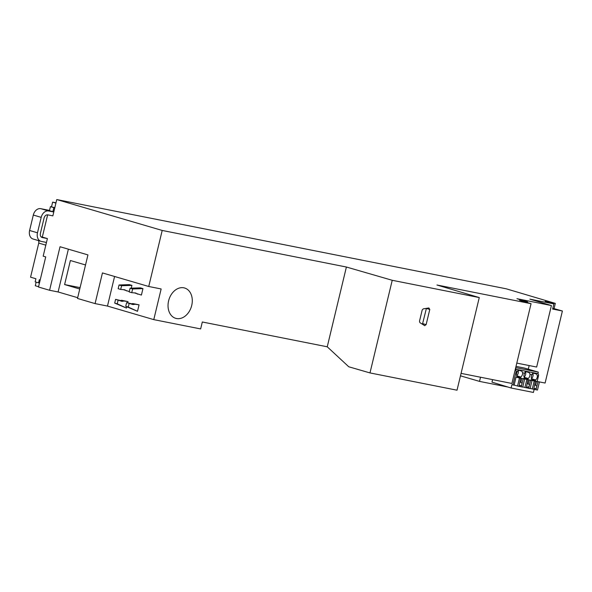 <?xml version="1.0" encoding="UTF-8"?>
<svg xmlns="http://www.w3.org/2000/svg" width="592" height="592" viewBox="0 0 592 592"><rect width="100%" height="100%" fill="white"/><g stroke="black" fill="none" stroke-linecap="round" stroke-linejoin="round"><path stroke-width="0.89" d="M369.985 372.923L457.024 390.202L479.268 297.569L392.23 280.29L346.394 267.022L327.243 346.794L348.777 366.781L369.985 372.923L392.23 280.29M424.605 325.63L426.136 324.638L429.785 309.438L428.845 307.951L423.191 308.891L422.192 309.986L419.484 321.256L419.891 322.633L424.797 325.718M47.649 214.829L42.306 237.081L47.397 238.576L42.261 237.555C40.648 237.007 40.027 235.616 40.397 233.374L44.104 217.937C44.8 215.762 45.998 214.726 47.715 214.844L52.851 215.865L56.765 199.556L162.201 230.451L346.394 267.022M56.765 199.556L506.212 288.8L555.318 303.385L545.21 301.372L553.868 303.911L529.87 299.145L551.418 305.546L516.942 298.701L527.62 301.868L519.487 300.255L531.061 303.689L436.948 285.004L479.268 297.569M426.403 308.358L422.451 324.261M148.74 286.491L161.142 288.955L153.779 319.628L107.478 306.064L95.083 303.6L102.446 272.927L148.74 286.491L162.201 230.451M327.243 346.794L202.316 321.989L200.644 328.93L153.779 319.628M191.719 305.457A15.799 11.759 -73.7 0 1 175.72 318.326A15.799 11.759 -73.7 0 1 168.602 300.869A15.799 11.759 -73.7 0 1 184.608 288.001A15.799 11.759 -73.7 0 1 191.719 305.457M77.67 297.695L58.105 291.96L49.58 290.272L38.495 287.024L45.717 256.913L43.172 256.166L47.397 238.576M49.58 290.272L60.036 246.731L87.942 254.908L77.493 298.449L95.083 303.6M461.072 373.367L511.91 383.461L531.061 303.689M527.62 301.868L527.442 302.616M551.418 305.546L536.655 367.047L516.794 363.103M528.293 369.179L529.167 365.56M538.291 381.692L545.106 383.046L562.4 311L552.639 309.061L553.868 303.911M552.824 308.277L562.4 311M555.318 303.385L554.082 308.528M534.021 389.987L534.465 389.373M39.449 283.05L35.157 281.881L35.912 278.751L30.569 277.182L38.754 243.09A2.879 2.139 106.3 0 0 38.369 240.567M36.149 282.169L35.291 285.744L38.569 286.706M114.582 276.486L107.478 306.064M142.953 288.615L140.408 287.867L130.085 288.215L129.189 291.93L131.735 292.677L132.63 288.963L142.953 288.615L141.407 295.075L134.658 292.959M139.061 304.843L137.507 311.303L128.279 307.07L129.174 303.356L132.941 304.577L135.235 304.266L139.061 304.843L132.682 303.526L131.454 303.874M137.507 311.303L125.733 306.323L126.629 302.608L131.224 303.666M131.92 285.381L129.374 284.634L119.044 284.989L118.156 288.704L120.701 289.444L121.597 285.729L131.92 285.381L131.254 288.178M126.777 306.804L126.473 308.069L117.246 303.837L118.141 300.122L121.908 301.343L124.194 301.032L128.027 301.609L121.649 300.292L120.42 300.64M128.027 301.609L127.746 302.778M126.473 308.069L114.7 303.089L115.588 299.374L120.191 300.433M58.105 291.96L68.376 249.173M46.339 242.994A2.879 2.139 -73.7 0 0 45.347 242.217A2.879 2.139 -73.7 0 0 45.207 242.187L41.336 241.418A7.718 5.742 -73.7 0 1 40.966 241.321A7.718 5.742 -73.7 0 1 37.488 232.797L41.196 217.36A7.718 5.742 -73.7 0 1 48.64 210.981L53.776 212.003M42.306 237.081L41.04 236.83M507.507 386.953L479.52 381.396L480.519 377.23M524.645 379.095L523.195 378.806L521.263 386.828L522.721 387.116L524.645 379.095L516.061 377.067L514.108 385.2L511.895 384.659L511.096 388.004L491.982 382.129L492.581 379.62M479.52 381.396L460.48 375.824M40.966 241.321L33.071 239.013A7.718 5.742 106.3 0 1 29.6 230.488L33.307 215.044A7.718 5.742 106.3 0 1 40.752 208.673L49.521 210.412M54.819 207.674L50.424 206.645L53.82 207.637L52.851 211.662L53.813 211.847M52.851 211.662L49.454 210.663L50.424 206.645M55.914 203.1L52.636 202.138L55.988 202.804M51.504 206.86L52.636 202.138M38.554 282.872L39.309 279.742L40.182 280.001M85.529 264.964L70.381 260.524L64.609 284.56L79.757 289M137.662 294.15L135.716 292.996L131.735 292.677M132.63 288.963L130.085 288.215M128.279 307.07L125.733 306.323M135.235 304.266L132.682 303.526M129.278 291.567L123.617 289.725M126.629 290.916L124.683 289.762L120.701 289.444M121.597 285.729L119.044 284.989M117.246 303.837L114.7 303.089M124.194 301.032L121.649 300.292M53.82 207.637L54.782 207.829M64.609 284.56L80.09 287.631M129.174 303.356L126.629 302.608M118.141 300.122L115.588 299.374M532.023 380.56L530.573 380.271L528.649 388.3L530.099 388.589L532.023 380.56L523.395 378.725M515.713 367.602L516.143 371.517L512.916 384.963M516.905 376.408L520.701 377.526L516.823 376.756L516.949 376.238A3.974 2.96 -73.7 0 1 516.668 373.167A3.974 2.96 -73.7 0 1 517.245 371.732L516.143 371.517M520.701 377.526L520.819 377.008L516.764 375.824M524.29 377.881L528.079 378.991L524.201 378.221L524.327 377.703A3.974 2.96 -73.7 0 1 524.053 374.632A3.974 2.96 -73.7 0 1 524.63 373.197L522.618 372.797A3.974 2.96 -73.7 0 1 522.484 374.322A3.974 2.96 -73.7 0 1 520.819 377.008M528.079 378.991L528.205 378.473L524.149 377.289M531.668 379.346L535.457 380.456L531.586 379.687L531.712 379.169A3.974 2.96 -73.7 0 1 531.431 376.098A3.974 2.96 -73.7 0 1 532.008 374.662L529.995 374.262A3.974 2.96 -73.7 0 1 529.862 375.787A3.974 2.96 -73.7 0 1 528.205 378.473M535.457 380.456L535.582 379.938L531.527 378.754M516.009 366.381L524.475 368.061L538.313 372.116L537.943 373.656A2.116 1.413 101.2 0 1 538.483 375.95L537.373 375.728A3.974 2.96 -73.7 0 1 537.24 377.252A3.974 2.96 -73.7 0 1 535.582 379.938M538.483 375.95L537.181 381.366M539.408 382.025L537.958 381.736L536.026 389.765L537.477 390.054L539.408 382.025L530.772 380.19M534.184 389.314L533.429 392.444L511.096 388.004M537.373 375.728L536.604 374.077A2.116 1.413 101.2 0 0 536.234 373.419L532.363 372.649A2.116 1.413 101.2 0 1 532.733 373.308L532.008 374.662M515.602 369.223L537.943 373.656M522.618 372.797L521.841 371.147A2.116 1.413 101.2 0 0 521.471 370.488L517.6 369.719A2.116 1.413 101.2 0 1 517.97 370.377L517.245 371.732M529.995 374.262L529.226 372.612A2.116 1.413 101.2 0 0 528.856 371.954L524.978 371.184A2.116 1.413 101.2 0 1 525.348 371.843L524.63 373.197M536.604 374.077L532.719 372.945A3.974 2.96 -73.7 0 1 533 376.009A3.974 2.96 -73.7 0 1 531.475 378.591M529.226 372.612L525.341 371.48A3.974 2.96 -73.7 0 1 525.615 374.544A3.974 2.96 -73.7 0 1 524.09 377.126M521.841 371.147L517.956 370.015A3.974 2.96 -73.7 0 1 518.237 373.078A3.974 2.96 -73.7 0 1 516.712 375.654M538.313 372.116L515.972 367.676M537.958 381.736L535.383 381.144L533.74 389.307L530.143 388.389M536.026 389.765L533.762 389.233M533.932 388.5A1.857 1.384 106.3 0 0 534.11 388.567A1.857 1.384 106.3 0 0 534.828 388.537L536.396 388.234M534.828 388.537L534.613 389.403M536.544 381.374L535.605 385.281A1.857 1.384 106.3 0 0 535.153 385.015A1.857 1.384 106.3 0 0 534.783 384.97M536.863 386.295L535.605 385.281M535.671 381.278L534.213 380.989L532.289 389.018M534.213 380.989L530.824 379.997M530.573 380.271L527.997 379.679L526.362 387.841L522.766 386.924M528.649 388.3L526.377 387.767M526.554 387.035A1.857 1.384 106.3 0 0 526.732 387.101A1.857 1.384 106.3 0 0 527.442 387.064L529.011 386.768M527.442 387.064L527.235 387.938M529.167 379.909L528.227 383.816A1.857 1.384 106.3 0 0 527.775 383.542A1.857 1.384 106.3 0 0 527.398 383.505M529.477 384.83L528.227 383.816M528.286 379.812L526.836 379.524L524.904 387.553M526.836 379.524L523.439 378.532M523.195 378.806L520.62 378.214L518.977 386.376L514.13 385.096M521.263 386.828L518.999 386.302M519.177 385.57A1.857 1.384 106.3 0 0 519.354 385.636A1.857 1.384 106.3 0 0 520.065 385.599L521.633 385.303M520.065 385.599L519.857 386.472M521.781 378.443L520.842 382.351A1.857 1.384 106.3 0 0 520.398 382.077A1.857 1.384 106.3 0 0 520.02 382.04M522.1 383.364L520.842 382.351M520.908 378.347L519.45 378.059L517.526 386.088M519.45 378.059L516.061 377.067M422.74 323.639L426.136 324.638M426.388 308.439L429.785 309.438M40.752 208.673L48.64 210.981M38.754 243.09L45.821 245.155M41.196 217.36L33.307 215.044M29.6 230.488L37.488 232.797"/></g></svg>
